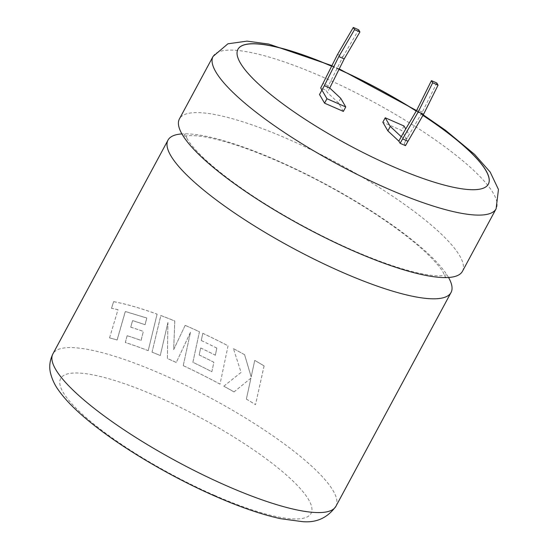 <?xml version="1.0" encoding="UTF-8"?>
<svg xmlns="http://www.w3.org/2000/svg" width="549" height="549" viewBox="0 0 549 549"><rect width="100%" height="100%" fill="white"/><g stroke="black" fill="none" stroke-linecap="round" stroke-linejoin="round"><path stroke-width="0.41" stroke-dasharray="2.75 2.06" d="M462.45 271.295A160.72 35.939 28.3 0 0 459.726 255.834A160.72 35.939 28.3 0 0 288.451 139.261A160.72 35.939 28.3 0 0 179.427 118.9M422.97 115.324A142.205 31.801 28.3 0 0 416.245 110.973M339.014 69.359A142.205 31.801 28.3 0 0 334.396 67.314A142.205 31.801 28.3 0 0 331.733 66.155M237.909 49.348A142.205 31.801 28.3 0 0 237.889 49.389A142.205 31.801 28.3 0 0 391.842 166.217A142.205 31.801 28.3 0 0 488.308 184.224A142.205 31.801 28.3 0 0 488.329 184.183M422.922 115.407A142.205 31.801 28.3 0 0 416.197 111.063M338.966 69.449A142.205 31.801 28.3 0 0 334.348 67.403A142.205 31.801 28.3 0 0 331.685 66.244M109.484 337.855A160.72 35.939 -151.7 0 1 117.102 339.961L125.261 311.482L146.748 317.988L145.053 324.713A160.72 35.939 -151.7 0 0 132.542 320.595L130.744 327.183A160.72 35.939 -151.7 0 1 143.344 331.397L141.066 340.401A160.72 35.939 -151.7 0 0 127.142 335.686L125.302 342.48A160.72 35.939 -151.7 0 1 148.209 350.646L157.076 314.138A160.72 35.939 -151.7 0 0 135.404 306.966A160.72 35.939 -151.7 0 0 113.629 301.641L111.461 308.284L118.001 309.677L109.546 337.909A160.617 35.911 -151.7 0 1 117.157 340.009L117.102 339.961M448.547 277.492A160.72 35.939 28.3 0 0 448.3 277.053A160.72 35.939 28.3 0 0 277.025 160.48A160.72 35.939 28.3 0 0 181.911 133.922M185.13 325.337A160.72 35.939 -151.7 0 1 187.662 326.442A160.72 35.939 -151.7 0 1 199.424 331.733L192.891 362.292A160.72 35.939 -151.7 0 1 211.852 371.721L213.863 362.244A160.72 35.939 -151.7 0 0 199.184 354.942L200.68 347.956A160.72 35.939 -151.7 0 1 215.359 355.196L216.821 348.093A160.72 35.939 -151.7 0 0 201.257 340.483L202.807 333.312A160.72 35.939 -151.7 0 1 228.061 345.801L220.025 384.135A160.72 35.939 -151.7 0 0 189.302 368.496A160.72 35.939 -151.7 0 0 183.242 365.641L190.496 332.2L176.291 362.45A160.72 35.939 -151.7 0 0 169.826 359.574A160.72 35.939 -151.7 0 0 167.376 358.511L167.919 322.476L160.281 355.498A160.72 35.939 -151.7 0 0 152.046 352.149L160.802 315.51A160.72 35.939 -151.7 0 1 174.76 320.98L173.662 349.562L185.157 325.379A160.617 35.911 -151.7 0 1 199.438 331.768L199.424 331.733M436.798 82.981L422.339 112.092L406.617 139.048L401.244 136.694M405.478 145.657L404.222 143.495L409.067 134.649L405.752 128.96M404.222 143.495L406.665 139.103L401.635 130.456L382.831 122.228M321.927 90.05L319.525 94.517M343.358 111.392L338.328 102.745L327.341 92.472L326.085 90.311L320.712 87.964M250.962 378.089L234.046 391.904A160.72 35.939 -151.7 0 0 223.814 386.194L241.08 372.414L233.435 348.629A160.72 35.939 -151.7 0 1 244.607 354.688L251.181 376.882L254.743 360.405A160.72 35.939 -151.7 0 1 264.11 365.895L255.518 404.647A160.72 35.939 -151.7 0 0 246.371 399.089L250.962 378.089L234.046 391.904M409.067 134.649L406.665 139.103M404.03 126.002L401.635 130.456M324.37 85.671L321.968 90.125M340.723 98.298L338.328 102.745M329.736 88.025L327.341 92.472M337.573 54.399L342.947 56.753L326.085 90.311M342.947 56.753L358.669 29.804M328.48 85.864L323.107 83.51M422.339 112.092L416.966 109.745M246.371 399.089L250.934 378.096M234.025 391.924A160.617 35.911 -151.7 0 0 223.8 386.215L223.814 386.194M223.8 386.215L241.08 372.414L233.435 348.629M233.428 348.649A160.617 35.911 -151.7 0 1 244.586 354.702L244.607 354.688M244.586 354.702L251.154 376.895L254.743 360.405A160.617 35.911 -151.7 0 1 264.083 365.909L264.11 365.895M264.083 365.909L255.518 404.647M246.343 399.096A160.617 35.911 -151.7 0 1 255.484 404.654M152.046 352.149L160.843 315.551A160.617 35.911 -151.7 0 1 174.788 321.021L173.69 349.603L185.157 325.379M199.438 331.768L192.891 362.292A160.617 35.911 -151.7 0 1 211.852 371.748L211.852 371.721M211.852 371.748L213.863 362.244M213.863 362.265A160.617 35.911 -151.7 0 0 199.191 354.977L199.184 354.942M199.191 354.977L200.68 347.956M200.687 347.984A160.617 35.911 -151.7 0 1 215.359 355.224L215.359 355.196M215.359 355.224L216.821 348.093M216.821 348.121A160.617 35.911 -151.7 0 0 201.263 340.517L201.257 340.483M201.263 340.517L202.807 333.312M202.821 333.346A160.617 35.911 -151.7 0 1 228.055 345.829L228.061 345.801M228.055 345.829L220.025 384.135M183.242 365.641L183.256 365.668A160.617 35.911 -151.7 0 1 189.309 368.53A160.617 35.911 -151.7 0 1 220.019 384.156M183.256 365.668L190.496 332.2M190.517 332.234L176.291 362.45M176.304 362.484A160.617 35.911 -151.7 0 0 167.397 358.545L167.376 358.511M167.397 358.545L167.919 322.476M167.953 322.517L160.281 355.498M152.08 352.19A160.617 35.911 -151.7 0 1 160.301 355.532M130.744 327.183L132.597 320.643A160.617 35.911 -151.7 0 1 145.094 324.761L146.796 318.036L125.323 311.537L117.157 340.009M109.546 337.909L118.001 309.677M118.069 309.725L111.461 308.284M111.529 308.332L113.629 301.641M113.698 301.696A160.617 35.911 -151.7 0 1 135.459 307.015A160.617 35.911 -151.7 0 1 157.117 314.179L157.076 314.138M157.117 314.179L148.209 350.646M148.251 350.687A160.617 35.911 -151.7 0 0 125.35 342.528L125.302 342.48M125.35 342.528L127.142 335.686M127.196 335.734A160.617 35.911 -151.7 0 1 141.107 340.442L141.066 340.401M141.107 340.442L143.344 331.397M130.792 327.231A160.617 35.911 -151.7 0 1 143.385 331.438M335.926 506.274A160.72 35.939 28.3 0 0 161.928 374.24A160.72 35.939 28.3 0 0 52.903 353.885M214.604 495.376A142.205 31.801 -151.7 0 1 63.066 392.226A142.205 31.801 -151.7 0 1 157.117 396.563A142.205 31.801 -151.7 0 1 308.655 499.714A142.205 31.801 -151.7 0 1 214.604 495.376M213.074 56.41A160.72 35.939 -151.7 0 1 322.098 76.771A160.72 35.939 -151.7 0 1 496.097 208.805M187.134 138.746L185.054 133.819L183.558 136.605C182.838 136.317 191.656 133.695 211.887 138.327C240.03 144.408 283.078 161.708 324.246 183.791C347.291 196.123 368.42 208.949 387.628 222.276C405.436 234.698 419.553 246.096 429.956 256.458C436.476 263.033 440.929 268.434 443.324 272.661L445.397 277.595L446.9 274.809L441.025 275.818C435.892 276.065 428.645 275.207 419.292 273.237C404.634 270.06 387.155 264.378 366.849 256.191C326.435 239.92 279.18 214.412 243.578 189.652C225.735 177.252 211.543 165.86 201.016 155.463C194.222 148.662 189.597 143.097 187.134 138.746M331.973 65.674L339.241 68.9M423.245 114.858L416.506 110.527"/><path stroke-width="0.82" d="M213.074 56.41L179.427 118.9A160.72 35.939 28.3 0 0 182.158 134.354A160.72 35.939 28.3 0 0 353.432 250.934A160.72 35.939 28.3 0 0 462.45 271.295L496.097 208.805A160.72 35.939 -151.7 0 1 387.079 188.444A160.72 35.939 -151.7 0 1 213.074 56.41L227.917 43.803L247.009 41.127L268.736 44.064L331.973 65.674M331.733 66.155A142.205 31.801 28.3 0 0 237.937 49.3A142.205 31.801 28.3 0 0 391.89 166.127A142.205 31.801 28.3 0 0 488.356 184.135A142.205 31.801 28.3 0 0 422.97 115.324M416.245 110.973A142.205 31.801 28.3 0 0 339.014 69.359M488.329 184.183A142.205 31.801 28.3 0 0 422.922 115.407M416.197 111.063A142.205 31.801 28.3 0 0 338.966 69.449M181.911 133.922A160.72 35.939 28.3 0 0 168.008 140.119A160.72 35.939 28.3 0 0 170.732 155.573A160.72 35.939 28.3 0 0 342.006 272.153A160.72 35.939 28.3 0 0 451.031 292.514A160.72 35.939 28.3 0 0 448.547 277.492M321.927 90.05L320.712 87.964L337.573 54.399L353.295 27.45L354.551 29.612L338.829 56.561L324.37 85.671L329.736 88.025L340.723 98.298L345.753 106.945L343.358 111.392L324.555 103.164L319.525 94.517L321.92 90.063L326.95 98.71L345.753 106.945M324.37 85.671L321.92 90.063M405.752 128.96L404.03 126.002L385.233 117.774L390.264 126.421L401.244 136.694L398.849 141.141L400.104 143.303L405.478 145.657L423.595 114.254L438.061 85.143L436.798 82.981L431.432 80.634L416.966 109.745L401.244 136.694M385.233 117.774L382.831 122.228L387.862 130.868L398.849 141.141M331.685 66.244A142.205 31.801 28.3 0 0 237.909 49.348M390.264 126.421L387.862 130.868M423.595 114.254L418.221 111.907L400.104 143.303M418.221 111.907L432.687 82.796L431.432 80.634M402.499 138.856L407.873 141.203M326.95 98.71L324.555 103.164M353.295 27.45L358.669 29.804L359.924 31.966L344.202 58.915L329.736 88.025M438.061 85.143L432.687 82.796M338.829 56.561L344.202 58.915M354.551 29.612L359.924 31.966M52.903 353.885A160.72 35.939 28.3 0 0 226.902 485.92A160.72 35.939 28.3 0 0 335.926 506.274C327.458 518.036 316.052 523.128 301.696 521.55L280.546 518.681C261.866 514.585 240.263 507.173 215.736 496.447C169.888 476.477 119.394 446.474 87.943 420.301C75.33 409.945 65.654 400.104 58.921 390.764C54.934 385.391 52.141 379.537 50.542 373.196C48.95 366.897 49.739 360.46 52.903 353.885L168.008 140.119M496.097 208.805L498.458 189.474L490.182 172.063L474.624 154.427L445.411 130.202L423.245 114.858M416.506 110.527L339.241 68.9M451.031 292.514L335.926 506.274"/></g></svg>
